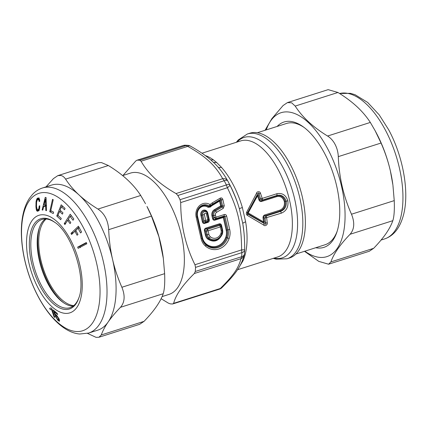 <?xml version="1.0" encoding="UTF-8"?>
<svg xmlns="http://www.w3.org/2000/svg" width="427" height="427" viewBox="0 0 427 427"><rect width="100%" height="100%" fill="white"/><g stroke="black" fill="none" stroke-linecap="round" stroke-linejoin="round"><path stroke-width="0.64" d="M218.122 167.16A6.09 3.662 -41.6 0 0 221.432 167.309L216.644 162.506L213.367 159.847L210.757 159.928M287.862 200.818L286.218 201.197C284.494 196.431 281.409 194.509 276.963 195.433L276.765 195.806A0.913 0.432 -107.6 0 0 276.76 196.623C280.459 195.892 282.989 197.536 284.355 201.549L285.177 201.357C285.796 206.06 284.152 209.273 280.24 210.997L265.146 215.8C264.137 215.971 263.705 216.58 263.854 217.637L263.027 217.765L263.523 221.891L247.772 212.673L257.107 195.246A0.913 0.358 -153.9 0 0 257.545 195.785L258.324 195.507L258.943 193.901C258.746 192.369 258.244 192.54 257.422 194.418L247.404 212.961L246.705 212.102C246.048 213.516 246.304 214.637 247.473 215.464L247.404 212.961L247.772 212.673L248.018 213.756A0.913 0.416 119.3 0 1 248.114 213.073L257.545 195.785L258.943 199.937L259.739 199.681C260.064 200.695 260.71 201.005 261.671 200.61L276.765 195.806C280.886 195.027 283.693 196.879 285.177 201.357L286.218 201.197C286.747 206.246 284.878 209.646 280.619 211.397L281.388 213.148C286.437 210.965 288.593 206.855 287.862 200.818C285.898 195.075 282.252 192.705 276.942 193.714L260.63 198.902L262.247 200.114A1.825 0.87 -107.6 0 0 262.221 198.395L260.497 193.335C260.027 190.805 256.483 191.6 256.52 193.276L257.422 194.418L257.107 195.246L258.324 195.507L259.739 199.681L260.63 198.902L258.943 193.901L260.497 193.335M246.705 212.102L256.52 193.276M247.473 215.464L263.822 225.146L264.057 223.385L263.406 222.739L264.345 221.794A0.913 0.315 -5.7 0 0 263.523 221.891A0.913 0.534 121.4 0 0 263.406 222.739L248.018 213.756L247.655 214.044L264.057 223.385C265.594 224.639 266.112 224.522 265.615 223.038L267.254 222.851C267.884 225.088 264.468 226.465 263.822 225.146M281.388 213.148L265.023 218.085L265.615 223.038L264.345 221.794L263.854 217.637L265.023 218.085L265.904 216.078A1.825 0.87 72.4 0 1 266.672 217.829L267.254 222.851M161.107 298.703L168.323 303.106L170.24 303.853A74.602 35.43 72.4 0 0 172.716 303.96L173.629 303.346C175.78 294.913 182.681 284.969 194.338 273.51L195.262 271.476A74.602 35.43 72.4 0 0 195.55 267.377L194.952 264.735L241.618 249.891L244.676 249.795C244.719 241.698 244.308 234.45 243.443 228.039L243.417 227.81A63.943 30.365 -107.6 0 0 242.808 223.689A6.09 1.564 -9.4 0 1 245.642 221.859L242.355 207.517L239.355 208.632C237.252 201.336 234.065 193.415 229.795 184.864L229.795 184.864A6.09 1.649 -26.7 0 1 227.383 187.731L226.39 184.95A6.09 1.671 -26.5 0 1 229.795 184.864A71.555 33.984 72.4 0 0 228.344 182.046L227.692 180.824A71.555 33.984 72.4 0 1 228.344 182.046L229.63 184.475A63.943 30.365 -107.6 0 1 239.355 208.632L242.808 223.689L243.822 231.21M239.787 266.053L242.888 261.004L242.136 261.313M194.952 264.735C185.451 245.525 180.706 224.805 180.717 202.574L180.05 199.692A74.602 35.43 72.4 0 0 177.856 195.486L176.025 193.559L222.691 178.716A6.09 4.724 -28.7 0 1 227.682 180.808A6.09 4.724 -28.7 0 1 227.687 180.818M176.025 193.559C167.379 188.633 160.077 183.364 154.126 177.744C148.793 172.625 144.449 167.122 141.081 161.23L139.81 160.285A74.602 35.43 72.4 0 0 137.329 160.173L183.674 145.431A74.602 35.43 72.4 0 1 186.156 145.543L187.747 146.386C196.585 151.345 203.455 156.085 208.344 160.595C213.911 165.462 218.688 171.499 222.691 178.716L224.202 180.744A6.09 2.007 -28.5 0 1 227.692 180.824A6.09 2.007 -28.5 0 1 227.692 180.829A6.09 6.09 0 0 0 227.682 180.808C223.326 172.962 218.122 166.391 212.064 161.08C206.732 156.191 199.494 151.195 190.357 146.082L190.357 146.082A6.09 6.09 0 0 0 188.051 145.345L184.998 145.212A6.09 6.09 0 0 0 183.274 145.495L183.674 145.431A6.09 5.305 -91.2 0 1 184.998 145.212M141.081 161.23L187.747 146.386A6.09 3.208 -60.9 0 1 190.357 146.082M183.226 145.511L136.902 160.248L135.775 160.995L122.955 175.486M173.629 303.346L220.295 288.503A6.09 4.099 45.7 0 0 221.869 287.713L221.869 287.713A6.09 4.099 45.7 0 0 221.891 287.691M180.717 202.574L227.383 187.731C238.186 210.164 241.378 224.079 241.618 249.891L241.895 252.635A74.602 35.43 72.4 0 1 241.607 256.734L241.004 258.666C238.25 268.562 233.617 275.239 220.295 288.503L219.062 289.218M172.716 303.96L219.419 289.17M194.338 273.51L241.004 258.666A6.09 5.615 13.4 0 0 244.244 254.93L244.244 254.93A6.09 5.615 13.4 0 0 244.356 254.284M247.34 134.003L249.891 133.192A65.47 31.091 72.4 0 1 272.688 140.921A65.47 31.091 72.4 0 1 304.254 207.282A65.47 31.091 72.4 0 1 289.581 257.961L287.029 258.778A65.47 31.091 -107.6 0 0 301.702 208.093A65.47 31.091 -107.6 0 0 270.136 141.732A65.47 31.091 -107.6 0 0 247.34 134.003L238.202 139.997L236.344 142.292M276.942 193.714L276.963 195.433L262.247 200.114L261.671 200.61A0.913 0.432 -107.6 0 0 261.666 201.427C260.481 201.8 259.573 201.298 258.943 199.937M284.355 201.549C284.873 205.777 283.379 208.648 279.861 210.164L280.619 211.397L265.904 216.078L265.146 215.8A0.913 0.432 72.4 0 1 264.767 214.962L279.861 210.164M263.027 217.765C263.005 216.281 263.587 215.347 264.767 214.962M207.778 213.073L207.346 213.281A3.379 2.93 92.6 0 0 203.764 210.927A3.379 2.93 92.6 0 0 201.672 215.085L203.177 221.645L202.355 221.837C202.74 223.161 203.535 223.684 204.73 223.401L204.763 222.686C203.818 223.006 203.289 222.659 203.177 221.645L204.074 220.839A1.825 0.833 48 0 0 205.659 221.88L207.687 221.234A1.825 0.87 -107.6 0 0 207.746 219.809L205.713 220.455L204.362 214.546A1.212 1.051 -87.4 0 1 206.39 213.9A1.825 0.278 -12.9 0 0 207.26 213.484L208.846 219.841L209.278 219.633C209.513 221.01 209.049 221.928 207.89 222.392L207.687 221.234A1.825 1.697 -27.6 0 0 208.611 219.393L207.26 213.484A2.706 2.349 92.6 0 0 204.389 211.6A2.706 2.349 92.6 0 0 202.718 214.93L200.85 215.277A4.131 3.581 92.6 0 1 203.401 210.196A4.131 3.581 92.6 0 1 207.778 213.073L209.278 219.633M206.39 213.9L207.746 219.809A1.825 0.278 -12.9 0 0 208.611 219.393L208.846 219.841L207.922 221.682L204.763 222.686L205.659 221.88A1.825 0.87 -107.6 0 0 205.713 220.455A1.825 0.278 -12.9 0 1 204.074 220.839L202.718 214.93A1.825 0.278 -12.9 0 0 204.362 214.546M214.946 220.151A0.913 0.432 72.4 0 1 214.973 219.435C214.034 219.756 213.505 219.409 213.388 218.394L212.566 218.587C212.956 219.916 213.751 220.433 214.946 220.151L223.278 217.498L226.177 230.164L228.045 229.811L224.997 216.5L224.202 215.982L215.87 218.629A1.825 0.833 48 0 1 214.285 217.589L213.815 215.518L212.769 215.678L213.388 218.394L214.285 217.589A1.825 0.278 -12.9 0 0 215.929 217.204L224.26 214.557L224.202 215.982L223.305 216.788L224.1 217.311L226.999 229.972A11.967 10.371 92.6 0 1 226.523 237.679L227.543 237.956A12.639 10.958 92.6 0 0 228.045 229.811A1.825 0.278 -12.9 0 0 229.689 229.432A14.134 12.255 -87.4 0 1 229.123 238.538A17.827 15.457 -87.4 0 1 205.451 246.069A14.134 12.255 -87.4 0 1 201.074 238.533L196.18 217.151A10.969 9.511 -87.4 0 1 199.569 205.622A10.969 9.511 -87.4 0 1 210.063 204.613L210.063 204.613A13.162 11.412 -87.4 0 1 212.358 202.814L220.097 198.203C221.442 197.568 222.36 198.032 222.857 199.596A1.825 0.278 167.1 0 1 221.213 199.98C221.405 199.062 221.095 198.907 220.295 199.516A1.825 0.79 -120.8 0 0 220.097 198.203M210.394 207.02A0.913 0.315 42.7 0 1 210.148 206.487L208.573 206.679L208.034 207.308L210.394 207.02A10.243 8.882 92.6 0 1 212.432 205.355L219.531 201.133L220.636 205.953L214.343 209.7A5.348 4.638 92.6 0 0 211.947 215.87L212.566 218.587M204.426 230.879C204.191 229.502 204.656 228.578 205.814 228.114L206.172 228.845L207.367 229.336A1.825 0.555 112.4 0 0 206.438 231.178L205.248 230.687L206.214 234.903L205.392 235.096L204.426 230.879L205.248 230.687C204.901 229.689 205.206 229.075 206.172 228.845L219.547 224.591L219.19 223.86C220.385 223.577 221.181 224.095 221.565 225.424L221.133 225.632L221.197 226.486A1.825 1.42 175.8 0 0 219.611 225.44L219.547 224.591C220.337 224.266 220.866 224.613 221.133 225.632L222.013 230.052A1.825 0.278 167.1 0 1 221.143 230.468A4.377 3.795 -87.4 0 1 220.972 233.291A8.07 6.997 -87.4 0 1 210.255 236.697A4.377 3.795 -87.4 0 1 208.899 234.364A1.825 0.278 167.1 0 1 207.255 234.749A5.871 5.092 92.6 0 0 209.075 237.876A9.565 8.294 92.6 0 0 221.778 233.836A5.871 5.092 92.6 0 0 222.013 230.052L221.197 226.486A1.825 0.278 167.1 0 1 220.327 226.902L208.082 230.799L208.899 234.364M222.857 199.596L224.266 205.75L222.622 206.129L221.213 199.98L220.353 200.941L219.43 200.476A0.913 0.395 59.2 0 0 219.531 201.133L220.353 200.941L221.453 205.761L220.636 205.953A0.913 0.395 -120.8 0 0 221.122 206.625L221.453 205.761L222.622 206.129L222.286 206.994A1.825 0.79 -120.8 0 1 223.257 208.339L216.542 212.336A1.825 0.79 -120.8 0 0 215.571 210.991A3.923 3.4 92.6 0 0 213.815 215.518A1.825 0.278 167.1 0 0 215.454 215.139A2.429 2.103 -87.4 0 1 216.542 212.336M226.177 230.164A11.219 9.725 92.6 0 1 225.728 237.391A14.908 12.927 92.6 0 1 205.931 243.689A11.219 9.725 92.6 0 1 202.462 237.706L201.939 238.117L197.044 216.735A9.474 8.214 92.6 0 1 199.975 206.78A9.474 8.214 92.6 0 1 209.033 205.905A1.825 0.817 -57.5 0 0 210.063 204.613A1.825 0.662 -135.1 0 1 210.516 205.718L210.148 206.487A10.99 9.527 92.6 0 1 212.336 204.704L219.43 200.476L220.295 199.516L212.55 204.127A11.668 10.115 92.6 0 0 210.516 205.718L209.033 205.905L208.573 206.679A8.796 7.627 92.6 0 0 199.996 207.164A8.796 7.627 92.6 0 0 197.13 216.532L197.044 216.735A1.825 0.278 167.1 0 1 196.18 217.151M224.26 214.557C225.456 214.274 226.251 214.797 226.641 216.121A1.825 0.278 167.1 0 1 224.997 216.5L223.278 217.498A0.913 0.432 72.4 0 1 223.305 216.788L214.973 219.435L215.87 218.629A1.825 0.87 72.4 0 0 215.929 217.204L215.454 215.139M122.624 175.593L130.422 173.111A63.639 30.221 72.4 0 1 152.583 180.626A63.639 30.221 72.4 0 1 183.268 245.135A63.639 30.221 72.4 0 1 169.007 294.4L162.079 296.605M337.154 231.269A63.639 30.221 72.4 0 1 325.032 244.767L295.98 254.012M257.396 132.722L286.453 123.478A63.639 30.221 72.4 0 1 304.141 127.492M315.729 247.729A65.774 31.235 -107.6 0 0 336.802 232.352A65.774 31.235 -107.6 0 0 324.376 152.973A65.774 31.235 -107.6 0 0 303.229 126.814A65.774 31.235 -107.6 0 0 277.15 126.435M266.267 129.899A75.515 35.863 72.4 0 1 327.397 148.276A75.515 35.863 72.4 0 1 343.34 233.366A75.515 35.863 72.4 0 1 304.851 251.188M375.114 130.667L376.465 133.224A76.123 36.151 72.4 0 1 390.385 170.955A76.123 36.151 72.4 0 1 392.877 184.811L390.385 170.955C388.191 161.459 385.079 152.151 381.049 143.034L375.114 130.667L370.326 122.432C366.692 116.817 362.208 111.538 356.881 106.59C351.522 101.647 345.213 96.95 337.954 92.483L328.149 89.649L287.43 102.597L283.08 105.538L271.892 118.621L265.034 130.288M304.488 251.306L318.766 261.372L328.576 264.212L330.898 261.916C333.652 253.862 340.047 244.644 350.081 234.274C354.405 229.278 354.874 222.59 351.49 214.221C343.457 196.18 339.059 176.986 338.301 156.629C338.067 151.558 336.7 146.957 334.202 142.826C332.361 139.896 330.156 137.633 327.584 136.032C313.151 127.209 302.359 117.222 295.206 106.083L291.662 102.811L287.43 102.597M328.576 264.212L369.296 251.257L373.646 248.317C378.685 243.091 382.795 238.191 385.976 233.628C389.125 229.069 391.41 224.751 392.829 220.679C394.132 216.638 394.601 209.956 394.238 200.621L392.941 185.313M73.06 306.143A46.281 21.98 72.4 0 1 72.046 306.095A46.281 21.98 72.4 0 1 62.892 302.268A46.281 21.98 72.4 0 1 39.268 228.002A46.281 21.98 72.4 0 1 45.326 218.96M55.035 222.515A46.281 21.98 -107.6 0 0 46.34 219.008A46.281 21.98 -107.6 0 0 41.974 219.462A46.281 21.98 -107.6 0 0 33.781 265.866A46.281 21.98 -107.6 0 0 65.673 308.123A46.281 21.98 -107.6 0 0 70.033 307.67A46.281 21.98 -107.6 0 0 78.931 297.635M163.333 258.351L163.237 257.63A75.515 35.863 -107.6 0 0 146.957 206.454L151.436 216.073L158.935 236.804L163.333 258.351L164.63 273.664C164.987 282.994 164.518 289.677 163.215 293.717C160.461 301.772 154.067 310.989 144.032 321.36L139.688 324.296L98.963 337.25L96.048 337.351L87.524 333.391M88.656 333.06L97.714 330.183A76.123 36.151 -107.6 0 0 108.143 322.006A76.123 36.151 -107.6 0 0 112.547 259.338A76.123 36.151 -107.6 0 0 79.043 194.968A76.123 36.151 -107.6 0 0 58.739 184.352A76.123 36.151 -107.6 0 0 51.56 185.094L42.508 187.976C38.665 189.23 35.313 191.397 32.447 194.482L29.463 198.261C26.901 202.12 24.953 206.668 23.624 211.893C22.028 218.154 21.27 225.114 21.35 232.79C21.521 245.36 23.704 258.383 27.899 271.855C38.216 304.803 59.134 332.275 79.668 334.01L88.656 333.06A76.123 36.151 -107.6 0 0 102.133 256.734A76.123 36.151 -107.6 0 0 49.681 187.234A76.123 36.151 -107.6 0 0 42.508 187.976M46.036 186.855L53.466 178.577L57.816 175.641L60.928 175.476C62.726 175.908 64.285 177.125 65.598 179.121C69.238 184.736 73.722 190.02 79.043 194.968C84.402 199.905 90.711 204.608 97.97 209.07C104.444 213.457 108.015 220.321 108.693 229.667C109.104 239.937 110.385 249.827 112.547 259.338C114.74 268.834 117.852 278.142 121.882 287.259C125.266 295.628 124.796 302.316 120.473 307.317C115.434 312.543 111.324 317.442 108.143 322.006C104.994 326.564 102.71 330.877 101.29 334.955L98.963 337.25M57.816 175.641L98.536 162.687L101.455 162.58L108.346 165.521C122.773 174.349 133.566 184.331 140.718 195.475L145.506 203.711M44.093 204.869L45.465 199.19L45.598 205.109L44.093 204.869M44.461 206.449L43.687 206.321L42.791 210.1L42.145 209.983L45.235 197.397L46.073 197.53L46.495 210.682L45.79 210.58L45.7 206.641L44.461 206.449M39.097 200.893L38.515 199.516L37.197 200.076L36.567 202.377L36.498 206.524L35.932 206.727L36.087 201.459L37.037 198.646L37.816 198.027L38.91 198.101L39.711 200.509L39.748 201.309L39.135 201.555L39.097 200.893L39.722 200.695M39.449 209.209L37.661 209.753L37.176 209.476L36.498 206.524M37.966 209.678L38.862 208.659L39.193 206.006L39.807 205.761L39.225 209.817L38.355 210.97L37.443 211.258L36.781 210.821L36.311 209.694L35.932 206.727M37.443 211.258L38.355 210.97M51.998 309.196L50.386 309.719L49.607 308.369L51.016 307.91L49.607 308.369M51.507 309.356L54.021 316.759L54.832 317.523L51.822 308.678L51.016 307.91M59.401 319.764L57.842 320.261L55.099 315.649L55.937 316.407L57.464 319.15L58.622 319.978L59.39 319.732M58.152 319.754L58.648 319.396L58.269 318.291L57.026 316.434L54.645 314.325L53.14 309.901L57.293 313.498L57.666 314.608L54.357 311.763L55.11 313.973L56.652 315.329L59.156 319.033L59.465 321.307L57.842 320.261M65.059 208.413L61.184 204.816L56.77 216.025L60.735 219.708L61.253 218.394L57.987 215.389L59.534 211.466L62.433 214.146L62.95 212.838L60.052 210.159L61.376 206.796L64.546 209.716L65.059 208.413M70.097 216.388L73.022 220.263L73.823 218.992L70.231 214.199L64.253 223.652L64.92 224.575L67.61 220.316L70.092 223.625L70.791 222.515L68.309 219.211L70.097 216.388L71.506 215.939M78.152 248.343L77.671 247.105L86.323 242.547L86.809 243.785L78.152 248.343M50.77 210.644L53.583 212.112L53.258 213.564L49.751 211.712L52.532 199.318L53.231 199.697L50.77 210.644M78.008 228.269L80.586 232.966L81.578 232.005L78.419 226.193L70.989 233.372L71.576 234.492L74.917 231.258L77.106 235.261L77.97 234.423L75.787 230.42L78.008 228.269L79.299 227.863M73.257 232.859L78.91 227.127M73.166 232.683L70.989 233.372M76.043 230.9L74.917 231.258M60.602 211.13L60.73 210.799M62.443 206.454L62.566 206.134M58.179 215.576L56.77 216.025M60.96 211.018L59.534 211.466M62.79 206.342L61.376 206.796M68.219 220.124L68.571 219.569M70.706 216.19L71.16 215.475M65.817 223.15L64.253 223.652M68.838 219.926L67.61 220.316M38.585 199.276L39.215 197.952M39.263 210.426L38.483 209M38.446 197.936L37.395 198.272M38.846 198.069L37.037 198.646M38.9 198.464L36.722 199.158M38.633 199.105L36.46 199.799M37.096 200.279L36.252 200.546M36.759 201.245L36.087 201.459M36.578 202.297L35.969 202.489M36.476 203.471L35.905 203.652M36.455 205.232L35.895 205.414M36.615 207.693L36.012 207.88M36.802 208.67L36.14 208.878M37.144 209.427L36.311 209.694M38.697 209.646L36.525 210.335M38.953 210.127L36.781 210.821M38.75 210.591L37.09 211.119M39.807 205.814L39.193 206.006M39.802 206.465L39.188 206.663M39.786 207.047L39.151 207.25M39.743 207.565L39.087 207.773M39.69 208.013L38.99 208.237M39.626 208.413L38.862 208.659M39.567 208.712L38.702 208.99M39.508 208.968L38.505 209.283M39.465 209.123L38.297 209.497M39.481 199.083L38.318 199.452M39.519 199.195L38.515 199.516M39.556 199.372L38.692 199.649M39.61 199.612L38.836 199.857M39.658 199.905L38.958 200.13M39.69 200.274L39.038 200.482M80.329 247.649L79.844 246.411L86.467 242.926M79.844 246.411L77.671 247.105M55.003 311.561L54.357 311.763M55.275 314.123L54.645 314.325M51.64 211.114L49.751 211.712M54.517 316.599L54.021 316.759M45.155 205.851L45.342 205.067M46.639 205.755L45.865 205.627L43.687 206.321M46.303 204.885L45.598 205.109M46.116 198.982L45.465 199.19M42.871 209.753L42.145 209.983M46.351 206.433L45.7 206.641M46.484 210.362L45.79 210.58M73.738 305.62A46.281 21.98 72.4 0 1 61.824 299.69A46.281 21.98 72.4 0 1 40.218 256.969A46.281 21.98 72.4 0 1 46.18 218.998M63.66 302.802A48.112 22.85 72.4 0 1 61.744 301.216A48.112 22.85 72.4 0 1 39.583 227.116M205.291 155.572A60.901 28.919 72.4 0 1 213.367 159.847M201.987 153.218L240.748 140.889A60.901 28.919 72.4 0 1 261.959 148.084A60.901 28.919 72.4 0 1 291.321 209.812A60.901 28.919 72.4 0 1 277.673 256.958L237.513 269.736M221.432 167.309A60.901 28.919 72.4 0 1 242.355 207.517M245.642 221.859A60.901 28.919 72.4 0 1 242.888 261.004M177.856 195.486L224.202 180.744A74.602 35.43 72.4 0 1 226.39 184.95L180.05 199.692M139.81 160.285L186.156 145.543A6.09 5.247 -83.8 0 1 188.051 145.345M195.262 271.476L241.607 256.734A6.09 3.576 5.4 0 0 244.383 254.086L244.671 250.041A6.09 3.299 2.7 0 0 244.666 249.806A6.09 6.09 0 0 1 244.671 250.041A6.09 3.299 2.7 0 1 241.895 252.635L195.55 267.377M213.489 162.393L216.644 162.506M213.484 162.388L216.633 162.5M274.038 258.116A63.185 30.007 -107.6 0 0 297.368 216.895A63.185 30.007 -107.6 0 0 266.048 144.908A63.185 30.007 -107.6 0 0 237.118 142.047M276.76 196.623L261.666 201.427M202.355 221.837L200.85 215.277M208.034 207.308A8.049 6.981 92.6 0 0 200.183 207.752A8.049 6.981 92.6 0 0 197.562 216.324L197.13 216.532L202.03 237.914A11.967 10.371 92.6 0 0 205.729 244.292A15.66 13.573 92.6 0 0 226.523 237.679L225.728 237.391M202.462 237.706L197.562 216.324M205.392 235.096A7.296 6.325 92.6 0 0 207.65 238.987C213.756 242.872 218.624 241.33 222.243 234.343A7.296 6.325 92.6 0 0 222.531 229.646L221.565 225.424M205.814 228.114L219.19 223.86M204.73 223.401L207.89 222.392M205.931 243.689A0.913 0.374 -48.9 0 0 205.729 244.292L205.851 244.852A16.333 14.16 92.6 0 0 227.543 237.956A1.825 0.31 20 0 1 229.123 238.538M211.947 215.87L212.769 215.678A4.601 3.987 92.6 0 1 214.829 210.372A0.913 0.395 59.2 0 1 214.343 209.7M221.122 206.625L214.829 210.372L215.571 210.991L222.286 206.994L221.122 206.625M212.432 205.355A0.913 0.395 59.2 0 1 212.336 204.704L212.55 204.127A1.825 0.79 -120.8 0 0 212.358 202.814M222.531 229.646L222.099 229.854A6.549 5.679 92.6 0 1 221.837 234.071L222.243 234.343M221.143 230.468L220.327 226.902A1.825 0.87 -107.6 0 0 219.611 225.44L207.367 229.336A1.825 0.87 72.4 0 1 208.082 230.799A1.825 0.278 167.1 0 1 206.438 231.178L207.255 234.749L206.214 234.903A6.549 5.679 92.6 0 0 208.237 238.394A0.913 0.374 -48.9 0 0 207.65 238.987M210.255 236.697A1.825 0.747 131.1 0 1 209.075 237.876L208.237 238.394A10.243 8.876 92.6 0 0 221.837 234.071L221.778 233.836A1.825 0.31 20 0 0 220.972 233.291M224.266 205.75L223.257 208.339M226.641 216.121L229.689 229.432M201.074 238.533A1.825 0.278 167.1 0 0 201.939 238.117A12.639 10.958 92.6 0 0 205.851 244.852A1.825 0.747 131.1 0 1 205.451 246.069M339.598 93.513A76.123 36.151 72.4 0 1 385.165 129.664A76.123 36.151 72.4 0 1 384.604 238.923C393.763 235.827 400.062 227.831 403.504 214.936C409.589 192.219 403.093 156.298 388.639 129.723L379.235 114.9L367.684 102.448L355.045 94.693L350.423 93.332L339.588 93.508M295.206 106.083L337.954 92.483M327.584 136.032L370.326 122.432M338.301 156.629L381.049 143.034M351.49 214.221L394.238 200.621M350.081 234.274L392.829 220.679M330.898 261.916L373.646 248.317M64.995 309.442A47.354 22.487 -107.6 0 0 78.755 298.163C86.713 279.077 72.11 233.163 54.587 222.179A47.354 22.487 -107.6 0 0 45.214 218.261A47.354 22.487 -107.6 0 0 31.283 261.719A47.354 22.487 -107.6 0 0 64.995 309.442M65.085 313.354A51.187 24.307 -107.6 0 0 80.143 266.384A51.187 24.307 -107.6 0 0 43.703 214.797A51.187 24.307 -107.6 0 0 28.646 261.772A51.187 24.307 -107.6 0 0 65.085 313.354M75.846 331.475A72.115 34.245 -107.6 0 0 97.062 265.295A72.115 34.245 -107.6 0 0 45.721 192.62A72.115 34.245 -107.6 0 0 24.504 258.799A72.115 34.245 -107.6 0 0 75.846 331.475M163.215 293.717L120.473 307.317M164.63 273.664L121.882 287.259M151.436 216.073L108.693 229.667M140.718 195.475L97.97 209.07M108.346 165.521L65.598 179.121M144.032 321.36L101.29 334.955M55.9 316.375L55.398 316.535M59.631 320.512L58.526 320.858M57.544 316.274L57.026 316.434M58.766 318.136L58.269 318.291M59.214 319.215L58.648 319.396M219.462 289.154A6.09 6.09 0 0 0 221.869 287.713C235.656 273.953 241.041 266.555 244.244 254.93A6.09 6.09 0 0 0 244.383 254.086M273.264 258.362L276.077 259.152L287.029 258.778M381.076 240.043L384.604 238.923"/></g></svg>
